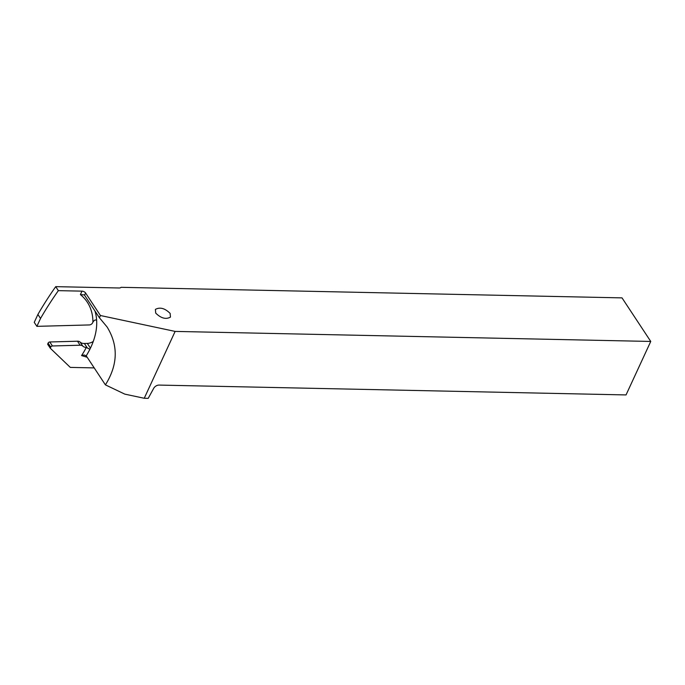 <?xml version="1.0" encoding="UTF-8"?>
<svg xmlns="http://www.w3.org/2000/svg" width="685" height="685" viewBox="0 0 685 685"><rect width="100%" height="100%" fill="white"/><g stroke="black" fill="none" stroke-linecap="round" stroke-linejoin="round"><path stroke-width="1.03" d="M37.898 314.458L40.535 318.457L36.887 326.351L34.25 322.361L37.898 314.458A316.213 206.836 -33.4 0 1 55.725 286.647L119.019 287.983A4.598 2.389 -155.2 0 0 121.082 287.315L622.023 297.881L650.75 341.447L175.137 331.412L144.244 398.268L124.79 394.123L105.404 384.867C117.906 364.857 118.471 345.565 107.108 327.002L99.411 317.746L84.563 295.235L85.599 293.009A2.877 1.498 -155.2 0 0 81.995 291.142L80.402 294.601L84.255 294.884M36.887 326.351L89.341 324.938A2.877 1.884 146.6 0 0 92.698 322.644L92.86 322.233A7.184 4.701 -33.4 0 1 92.912 322.121A75.889 49.637 146.6 0 0 83.433 297.367A75.889 49.637 146.6 0 0 80.402 294.601M40.535 318.457A316.213 206.836 146.6 0 1 58.353 290.645L81.995 291.142M87.209 357.287L81.566 355.575A75.889 49.637 146.6 0 0 86.267 347.466L89.906 349.247A78.766 51.521 146.6 0 0 90.925 347.124A78.766 51.521 146.6 0 0 96.662 320.657C95.72 319.364 94.47 319.852 92.912 322.121M86.267 347.466A9.196 6.019 -33.4 0 1 82.774 346.088A5.745 3.759 146.6 0 0 80.128 345.223L52.42 345.968A1.438 0.942 146.6 0 0 50.741 347.115L50.288 348.228L47.65 344.23L48.104 343.117A1.438 0.942 -33.4 0 1 49.782 341.969L77.491 341.224A5.745 3.759 -33.4 0 1 80.136 342.098A9.196 6.019 146.6 0 0 84.366 343.485L87.312 343.408A9.196 6.019 146.6 0 0 93.254 341.464M81.566 355.575L84.144 354.984L86.233 355.815L105.404 384.867M99.411 317.746L100.438 315.52L175.137 331.412M144.244 398.268L148.2 398.353L153.577 388.558A4.598 3.005 -33.4 0 1 159.066 385.081L626.039 394.928L650.75 341.447M50.288 348.228L70.298 367.4L94.213 367.905M155.718 313.105C160.966 318.277 165.881 319.612 170.462 317.112L170.137 313.405C164.897 308.233 159.982 306.897 155.392 309.397L155.718 313.105M58.353 290.645L55.725 286.647M100.438 315.52L85.599 293.009M87.312 343.408L90.446 348.151M86.233 355.815A78.766 51.521 146.6 0 0 89.906 349.247M96.662 320.657A78.766 51.521 146.6 0 0 94.941 310.973M82.774 346.088L80.136 342.098M87.064 347.569L84.366 343.485M77.491 341.224L80.128 345.223M52.42 345.968L49.782 341.969M48.104 343.117L50.741 347.115"/></g></svg>
